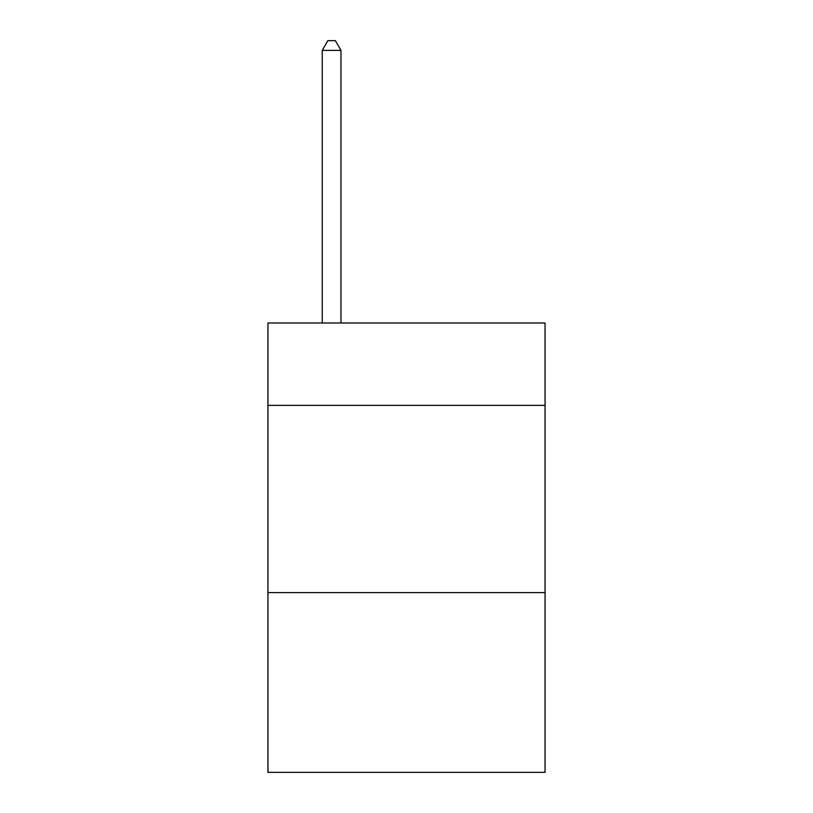 <?xml version="1.0" encoding="UTF-8"?>
<svg xmlns="http://www.w3.org/2000/svg" width="813" height="813" viewBox="0 0 813 813"><rect width="100%" height="100%" fill="white"/><g stroke="black" fill="none" stroke-linecap="round" stroke-linejoin="round"><path stroke-width="1.22" d="M545.056 405.372L545.056 322.995L267.944 322.995L267.944 405.372L545.056 405.372L545.056 772.35L267.944 772.35L267.944 405.372M545.056 592.606L267.944 592.606M340.972 322.995L340.972 50.386L322.243 50.386L322.243 322.995M322.243 50.386L327.863 40.65L335.352 40.65L340.972 50.386"/></g></svg>
